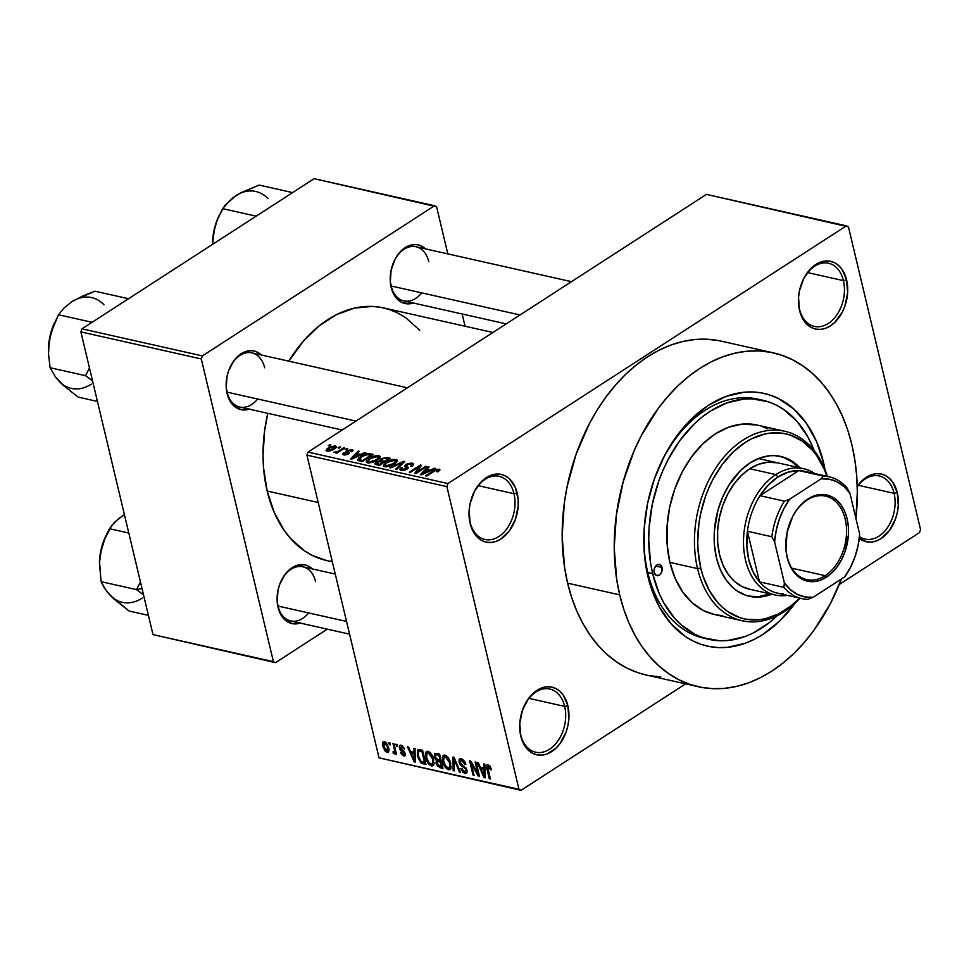 <?xml version="1.0" encoding="UTF-8"?>
<svg xmlns="http://www.w3.org/2000/svg" width="969" height="969" viewBox="0 0 969 969"><rect width="100%" height="100%" fill="white"/><g stroke="black" fill="none" stroke-linecap="round" stroke-linejoin="round"><path stroke-width="1.45" d="M894.084 493.33A32.365 22.42 102.7 0 0 857.25 486.753A32.365 22.42 -77.3 0 1 879.222 475.949A32.365 22.42 -77.3 0 1 894.084 493.33L858.352 485.299L894.084 493.33A32.365 22.42 -77.3 0 1 888.282 526.421A32.365 22.42 -77.3 0 1 865.026 539.115A32.365 22.42 -77.3 0 1 859.455 536.656A32.365 22.42 102.7 0 0 885.932 529.716A32.365 22.42 102.7 0 0 894.084 493.33L897.282 492.676L894.084 493.33M857.238 486.45A34.678 24.019 -77.3 0 1 897.282 492.676L892.691 482.09L889.251 478.202L885.218 475.44L880.748 473.938L876 473.732L871.179 474.834L866.443 477.22L861.998 480.781L857.238 486.45M519.711 725.03A32.365 22.42 102.7 0 0 520.741 734.805A32.365 22.42 102.7 0 0 549.532 749.231A32.365 22.42 102.7 0 0 564.673 706.401A32.365 22.42 102.7 0 0 546.213 688.644A32.365 22.42 102.7 0 0 523.817 706.752A32.365 22.42 -77.3 0 1 549.811 689.02A32.365 22.42 -77.3 0 1 564.673 706.401L528.941 698.37L564.673 706.401A32.365 22.42 -77.3 0 1 558.871 739.492A32.365 22.42 -77.3 0 1 535.615 752.186A32.365 22.42 -77.3 0 1 520.741 734.805L520.801 736.186A34.678 24.019 -77.3 0 1 519.711 725.369A34.678 24.019 -77.3 0 1 523.963 706.449A34.678 24.019 -77.3 0 1 547.969 686.718A34.678 24.019 -77.3 0 1 567.858 705.747L564.673 706.401L567.858 705.747L563.28 695.161L559.84 691.272L555.806 688.511L551.325 687.009L546.589 686.803L541.756 687.905L537.02 690.291L528.577 698.443L522.533 710.035L519.796 723.286L520.801 736.186L522.679 741.879L528.832 750.66L532.865 753.422L537.335 754.924L542.083 755.13L546.916 754.027L556.097 748.08L560.094 743.489L566.138 731.898L567.955 725.357L568.876 718.647L567.858 705.747A34.678 24.019 -77.3 0 1 551.64 751.641A34.678 24.019 -77.3 0 1 520.801 736.186L520.741 734.805A32.365 22.42 -77.3 0 1 519.711 725.018M469.044 512.335A32.365 22.42 102.7 0 0 470.074 522.109L470.135 523.49A34.678 24.019 -77.3 0 1 469.032 512.674A34.678 24.019 -77.3 0 1 473.284 493.754A34.678 24.019 -77.3 0 1 497.291 474.023A34.678 24.019 -77.3 0 1 517.192 493.051L513.994 493.693A32.365 22.42 102.7 0 0 495.547 475.936A32.365 22.42 102.7 0 0 473.151 494.057M843.418 280.622A32.365 22.42 102.7 0 0 824.958 262.865A32.365 22.42 102.7 0 0 802.562 280.986A32.365 22.42 -77.3 0 1 828.556 263.253A32.365 22.42 -77.3 0 1 843.418 280.622L807.686 272.592L843.418 280.622A32.365 22.42 -77.3 0 1 837.616 313.726A32.365 22.42 -77.3 0 1 814.36 326.408A32.365 22.42 -77.3 0 1 799.486 309.038L799.546 310.419A34.678 24.019 -77.3 0 1 798.456 299.603A34.678 24.019 -77.3 0 1 802.707 280.683A34.678 24.019 -77.3 0 1 826.714 260.952A34.678 24.019 -77.3 0 1 846.615 279.98L843.418 280.622L846.615 279.98L842.025 269.394L838.585 265.494L834.551 262.744L830.07 261.23L825.334 261.024L820.501 262.139L811.319 268.074L803.931 278.139L799.449 290.809L798.541 297.519L799.546 310.419L801.424 316.112L807.577 324.894L811.61 327.655L816.08 329.157L820.828 329.363L825.661 328.249L830.385 325.875L834.842 322.314L842.231 312.248L844.883 306.131L847.621 292.88L846.615 279.98A34.678 24.019 -77.3 0 1 830.385 325.875A34.678 24.019 -77.3 0 1 799.546 310.419L799.486 309.038A32.365 22.42 -77.3 0 1 798.456 299.251A32.365 22.42 102.7 0 0 799.486 309.038A32.365 22.42 102.7 0 0 828.277 323.464A32.365 22.42 102.7 0 0 843.418 280.622M428.758 261.642A27.75 19.21 102.7 0 0 412.951 246.417A27.75 19.21 102.7 0 0 393.765 261.909A27.75 19.21 -77.3 0 1 416.016 246.744A27.75 19.21 -77.3 0 1 428.758 261.642M506.218 323.888L403.855 300.887A27.75 19.21 -77.3 0 1 391.113 285.988A27.75 19.21 -77.3 0 1 390.228 277.655A27.75 19.21 102.7 0 0 391.113 285.988L391.173 287.369A30.063 20.821 -77.3 0 1 390.216 277.994A30.063 20.821 -77.3 0 1 393.898 261.594A30.063 20.821 -77.3 0 1 425.452 248.863L421.503 246.053L417.627 244.745L413.509 244.563L405.224 247.592L397.908 254.665L394.964 259.401L391.088 270.375L390.325 281.931L392.796 292.299L395.146 296.538L401.614 302.304L409.608 303.794L413.799 302.825M280.647 581.981A27.75 19.21 -77.3 0 1 302.897 566.804A27.75 19.21 -77.3 0 1 315.64 581.691A27.75 19.21 102.7 0 0 299.833 566.477A27.75 19.21 102.7 0 0 280.647 581.957M349.567 634.162L290.736 620.935A27.75 19.21 -77.3 0 1 277.994 606.049A27.75 19.21 -77.3 0 1 277.11 597.703A27.75 19.21 102.7 0 0 277.994 606.049L278.055 607.43A30.063 20.821 -77.3 0 1 277.098 598.055A30.063 20.821 -77.3 0 1 280.78 581.654A30.063 20.821 -77.3 0 1 312.345 568.924L308.384 566.114L304.508 564.806L296.211 565.581L292.105 567.652L284.789 574.714L279.544 584.767L277.97 590.436L277.207 601.979L279.678 612.36L282.027 616.599L285.007 619.978L292.384 623.673L300.681 622.885M229.677 368.05A27.75 19.21 -77.3 0 1 251.94 352.873A27.75 19.21 -77.3 0 1 264.67 367.772A27.75 19.21 102.7 0 0 248.876 352.546A27.75 19.21 102.7 0 0 229.689 368.038M342.13 430.018L239.767 407.016A27.75 19.21 -77.3 0 1 227.025 392.118A27.75 19.21 -77.3 0 1 226.14 383.772A27.75 19.21 102.7 0 0 227.025 392.118L227.085 393.499A30.063 20.821 -77.3 0 1 226.14 384.124A30.063 20.821 -77.3 0 1 229.823 367.723A30.063 20.821 -77.3 0 1 261.376 354.993L257.415 352.183L253.539 350.875L249.433 350.693L241.148 353.721L233.82 360.795L228.575 370.836L227 376.505L226.237 388.06L228.708 398.429L231.058 402.668L234.038 406.047L241.414 409.742L249.711 408.954M473.138 494.069A32.365 22.42 -77.3 0 1 499.132 476.324A32.365 22.42 -77.3 0 1 513.994 493.693L478.262 485.663L513.994 493.693A32.365 22.42 -77.3 0 1 508.192 526.797A32.365 22.42 -77.3 0 1 484.936 539.479A32.365 22.42 -77.3 0 1 470.074 522.109A32.365 22.42 -77.3 0 1 469.044 512.322M760.193 399.725A122.542 84.872 102.7 0 0 659.308 466.513A122.542 84.872 -77.3 0 1 757.77 399.119L762.579 400.209M643.864 535.215A122.542 84.872 102.7 0 0 647.764 572.461L647.934 576.603A129.483 89.681 -77.3 0 1 643.84 536.22A129.483 89.681 -77.3 0 1 659.707 465.592A129.483 89.681 -77.3 0 1 749.34 391.936A129.483 89.681 -77.3 0 1 823.626 462.964L822.124 463.267L823.626 462.964L825.104 469.941A129.483 89.681 -77.3 0 0 823.626 462.964L816.613 441.707L806.499 423.465L793.659 408.906L778.604 398.622L770.416 395.207L761.9 392.99L753.131 391.997L744.192 392.227L726.156 396.369L708.496 405.248L691.878 418.535L676.956 435.711L664.286 456.12L654.366 478.977L647.583 503.396L644.179 528.444L644.3 553.166L645.681 565.109L647.934 576.603L647.764 572.461A122.542 84.872 -77.3 0 1 643.864 535.215M718.223 340.531L706.631 339.211L694.821 339.525L682.903 341.463L670.996 345L659.199 350.112L647.655 356.737L636.451 364.828L625.695 374.288L615.509 385.044L605.976 396.987L597.195 409.996L589.237 423.962L576.131 454.158L567.156 486.426L564.333 502.959L562.153 536.002L564.648 567.967L567.628 583.168A171.101 118.497 102.7 0 0 646.19 675.018L698.261 686.718A171.101 118.497 -77.3 0 1 619.7 594.869L567.628 583.168L571.722 597.631L576.894 611.245L583.096 623.866L590.254 635.361L598.333 645.645L607.224 654.596L616.853 662.13L627.125 668.186L637.941 672.704L646.299 675.042M851.86 444.698A171.101 118.497 -77.3 0 1 855.93 518.512L857.323 491.864L856.669 475.67L854.84 459.9L851.86 444.698L847.766 430.224L842.594 416.622L836.392 404L829.222 392.506L821.155 382.222L812.264 373.271L802.635 365.737L792.363 359.681L781.547 355.163L770.294 352.231L758.703 350.911L746.893 351.226L734.974 353.164L723.068 356.701L711.27 361.812L699.727 368.438L688.523 376.529L677.767 386.001L667.58 396.757L658.048 408.688L641.308 435.662L634.271 450.428L623.176 481.811L616.405 514.66L614.225 547.703L616.72 579.668L619.7 594.869A171.101 118.497 -77.3 0 1 650.369 419.928A171.101 118.497 -77.3 0 1 773.298 352.849A171.101 118.497 -77.3 0 1 851.86 444.698M773.298 352.849L721.227 341.149A171.101 118.497 102.7 0 0 598.297 408.228A171.101 118.497 102.7 0 0 567.628 583.168L619.7 594.869L623.794 609.344L628.966 622.946L635.167 635.567L642.338 647.062L650.405 657.345L659.295 666.297L668.925 673.83L679.196 679.887L690.013 684.405L701.265 687.336L712.857 688.656L724.667 688.341L736.585 686.403L748.492 682.866L760.277 677.755L771.833 671.129L783.037 663.038L793.793 653.566L803.979 642.81L813.512 630.88L830.251 603.905L841.407 579.026A171.101 118.497 -77.3 0 1 698.261 686.718M326.686 560.554L312.175 555.37L304.411 550.792L290.397 538.304L284.28 530.527L274.166 512.274L267.153 491.029A129.483 89.681 102.7 0 1 267.795 413.315L264.67 430.333L263.023 455.333L263.52 467.591L267.153 491.029L318.195 502.499L267.153 491.029A129.483 89.681 102.7 0 0 326.614 560.53L332.331 561.826M919.472 532.611L839.251 584.501L919.472 532.611L920.55 529.558L848.444 226.867L920.55 529.558L919.472 532.611M685.616 683.872L521.031 790.329L379.036 757.843L518.972 789.299L446.866 486.608L306.919 455.151L379.036 757.843L306.919 455.151L307.997 452.099L706.437 194.381L846.385 225.838L447.944 483.543L307.997 452.099L706.437 194.381L848.444 226.867L846.385 225.838L447.944 483.543L307.997 452.099L306.919 455.151L446.866 486.608L447.944 483.543L446.866 486.608L518.972 789.299L521.031 790.329L379.036 757.843L521.031 790.329L685.616 683.872M883.207 536.741L883.849 536.669M335.359 445.813L329.775 447.012L326.71 449.071L326.117 450.609L328.842 451.215L332.597 450.016L336.243 447.266L335.359 445.813L335.831 447.799L335.359 445.813L328.249 447.896L326.056 450.44L327.086 451.166L334.099 449.144L336.388 446.539L335.359 445.813M343.716 447.823L337.757 451.506L333.845 452.462L337.006 452.16L335.734 452.983L336.764 453.213L344.758 448.053L343.716 447.823L343.898 448.599L343.716 447.823L337.757 451.506L333.796 452.305L337.006 452.16L335.734 452.983L336.764 453.213L344.758 448.053L343.716 447.823M351.989 449.555L346.466 450.96L345.8 451.893L347.496 453.335L346.914 453.976L344.613 454.098L344.819 453.044L343.644 452.898L342.747 454.388L344.819 455.03L347.883 454.243L349.276 452.705L347.81 451.021L350.778 450.27L351.456 450.815L350.766 451.639L351.941 451.784L353.055 450.44L352.231 449.616L352.413 451.372L351.989 449.555L346.902 450.658L345.812 451.942L347.168 453.831L344.867 454.17L344.819 453.044L343.644 452.898L342.675 454.207L343.753 454.909L348.368 453.964L349.288 452.741L347.677 451.288L350.778 450.27L350.766 451.639L351.941 451.784L353.055 450.222L351.989 449.555M370.267 453.783L366.924 453.783L362.854 455.309L358.7 458.083L357.67 460.033L362.321 461.571L373.307 454.473L370.267 453.783L370.546 454.97L370.267 453.783L360.795 456.496L357.985 460.42L362.321 461.571L373.307 454.473L370.267 453.783M387.103 457.574L381.398 458.543L379.448 461.014L376.372 462.031L374.809 463.994L379.339 465.399L390.313 458.289L387.103 457.574L387.394 458.749L387.103 457.574L380.732 458.943L379.448 461.014L376.033 462.249L374.773 463.909L379.339 465.399L390.313 458.289L387.103 457.574M403.722 461.305L389.49 467.676L390.58 467.918L403.007 462.261L395.752 469.081L396.83 469.323L404.739 461.535L403.722 461.305L403.964 462.298L403.722 461.305L389.49 467.676L390.58 467.918L403.007 462.261L395.752 469.081L396.83 469.323L404.739 461.535L403.722 461.305M425.815 466.271L417.033 471.951L421.454 465.29L420.352 465.035L409.366 472.145L410.396 472.375L419.202 466.683L414.768 473.356L415.871 473.611L426.857 466.501L425.815 466.271L426.009 467.058L425.815 466.271L417.033 471.951L421.454 465.29L420.352 465.035L409.366 472.145L410.396 472.375L419.202 466.683L414.768 473.356L415.871 473.611L426.857 466.501L425.815 466.271M437.77 469.953L436.753 471.709L437.927 471.855L439.853 469.456L435.856 469.505L425.633 475.803L426.675 476.033L436.316 470.062L438.17 470.159L436.753 471.709L437.927 471.855L439.95 470.001L439.102 469.129L433.095 470.982L425.633 475.803L426.675 476.033L435.832 470.244L437.77 469.953L438.497 471.467M434.5 468.221L430.321 470.147L426.735 469.335L429.122 467.01L428.044 466.767L420.364 474.616L421.454 474.858L435.578 468.463L430.321 470.147L426.735 469.335L429.122 467.01L428.044 466.767L420.364 474.616L421.454 474.858L435.578 468.463L434.5 468.221M402.353 469.577L402.438 467.724L401.263 467.591L401.505 468.633L401.263 467.591L399.749 469.541L401.093 470.413L407.053 469.129L408.3 467.458L407.319 466.561L407.804 468.548L406.823 464.635L410.795 463.885L411.849 464.599L410.723 466.113L411.898 466.246L413.63 464.018L412.176 463.085L407.21 463.666L404.485 466.016L406.762 468.269L402.547 469.614L401.445 469.057L402.438 467.724L401.263 467.591L399.737 469.275L401.408 470.474L404.945 470.122L407.961 468.39L408.252 467.324L406.096 465.52L407.477 464.272L411.268 464.03L411.873 464.781L410.723 466.113L411.898 466.246L413.497 464.769L413.497 463.739L412.176 463.085L412.77 465.592L412.176 463.085L405.769 464.417L404.727 466.464L406.847 468.075L402.353 469.577L401.432 469.008L401.796 470.522M397.181 461.208L395.933 459.427L396.575 462.128L395.933 459.427L391.294 459.851L391.44 460.505L391.294 459.851L386.316 462.165L386.51 462.988L386.316 462.165L383.276 465.714L384.657 466.719L394.444 463.872L397.181 461.208L397.193 460.118L393.148 459.415L387.394 461.51L383.276 465.277L385.19 466.804L389.877 466.125L395.364 463.23L397.302 460.396M380.175 457.392L378.915 455.612L379.557 458.313L378.915 455.612L374.276 456.024L374.434 456.678L374.276 456.024L369.298 458.349L369.504 459.161L369.298 458.349L366.27 461.898L367.651 462.891L377.425 460.057L380.32 456.811L379.351 455.721L376.759 455.515L370.388 457.695L366.258 461.45L368.184 462.988L372.859 462.31L378.358 459.403L380.296 456.581M364.671 452.535L360.504 454.449L356.919 453.649L359.293 451.324L358.215 451.082L350.536 458.918L351.626 459.173L365.761 452.777L360.504 454.449L356.919 453.649L359.293 451.324L358.215 451.082L350.536 458.918L351.626 459.173L365.761 452.777L364.671 452.535M346.672 448.49L345.109 449.495L346.139 449.737L347.714 448.72L345.109 449.495L346.139 449.737L347.714 448.72L346.672 448.49M339.574 446.891L338.011 447.908L340.616 447.121L339.574 446.891L339.768 447.666L339.574 446.891L338.011 447.908L339.041 448.138L340.616 447.121L339.574 446.891M329.811 444.698L328.249 445.704L329.278 445.946L330.853 444.928L328.249 445.704L329.278 445.946L330.853 444.928L329.811 444.698M389.332 744.676L388.848 742.629L389.877 742.86L390.374 744.907L389.332 744.676L390.374 744.907L389.877 742.86L388.848 742.629L389.332 744.676L390.18 744.131L389.332 744.676M394.274 753.882L395.921 751.762L395.073 752.307L395.473 753.979L396.321 753.422L395.473 753.979L396.503 754.209L394.02 743.792L392.99 743.562L394.274 748.964L395.122 748.407L394.274 748.964L392.99 743.562L394.02 743.792L396.503 754.209L395.473 753.979L395.073 752.307L394.516 753.882L393.16 753.107L393.099 751.678L394.553 751.532L394.274 748.964L394.589 751.048L393.898 752.041L393.099 751.678L393.16 753.107L394.649 753.834M396.43 746.275L395.946 744.228L396.987 744.458L397.472 746.505L396.43 746.275L397.472 746.505L396.987 744.458L395.946 744.228L396.43 746.275L397.29 745.718L396.43 746.275M403.685 755.99L405.43 754.863L403.685 755.99L405.308 753.555L400.342 747.971L402.498 745.936L401.348 746.675L404.388 749.122L401.069 745.197L399.834 745.318L399.373 748.007L400.27 747.414L399.373 748.007L399.446 745.742L400.572 745.137L403.673 747.426L404.388 749.122L401.348 746.675L400.342 747.971L404.473 751.714L405.442 754.681L404.921 755.856L403.443 755.929L400.791 753.083L400.572 752.477L401.566 752.525L403.528 754.536L404.327 753.531L400.5 750.357L399.373 748.007L404.327 753.531L403.286 754.5L400.572 752.477L403.685 755.99L404.885 755.881M414.066 752.344L413.945 748.274L415.035 748.516L415.289 762.119L414.199 761.876L407.489 746.82L408.567 747.063L410.481 751.544L414.066 752.344L410.481 751.544L408.567 747.063L407.489 746.82L414.199 761.876L415.289 762.119L415.035 748.516L413.945 748.274L414.066 752.344L415.095 751.69L414.066 752.344M428.007 751.254L430.745 753.143L432.864 756.704L433.93 764.505L432.804 765.873L430.478 765.546L426.99 761.271L425.355 753.858L426.142 751.702L428.007 751.254L426.445 751.447L425.561 752.78L425.754 757.685C426.53 761.622 428.443 764.371 431.496 765.946L433.058 765.74L433.7 759.308L431.508 754.173L428.007 751.254M445.013 755.081L447.763 756.959L449.882 760.532L450.948 768.332L449.81 769.701L448.005 769.604L443.996 765.086L442.361 757.685L443.16 755.529L445.013 755.081L443.463 755.275L442.567 756.595L442.772 761.513C443.536 765.437 445.449 768.187 448.514 769.761L450.064 769.568L450.718 763.136L448.526 757.988L445.013 755.081M488.194 764.783C486.511 764.953 486.111 766.37 486.983 769.035L487.843 768.478L486.983 769.035L489.297 778.761L490.144 778.204L489.297 778.761L490.338 778.991L487.686 767.278L489.696 765.704L488.546 766.443L490.508 769.701L491.501 769.749L490.06 766.152L488.194 764.783L490.06 766.152L491.501 769.749L490.508 769.701L488.933 766.6L487.734 766.879L490.338 778.991L489.297 778.761L486.595 766.709L486.898 765.122L488.194 764.783L487.153 764.892M483.894 768.042L483.773 763.96L484.851 764.202L485.118 777.816L484.028 777.574L477.305 762.506L478.395 762.76L480.309 767.23L483.894 768.042L480.309 767.23L478.395 762.76L477.305 762.506L484.028 777.574L485.118 777.816L484.851 764.202L483.773 763.96L483.894 768.042L484.912 767.375L483.894 768.042M477.826 773.468L475.089 762.009L476.13 762.252L479.534 776.557L478.432 776.314L471.334 763.851L474.059 775.333L473.029 775.103L469.614 760.786L470.728 761.028L477.826 773.468L470.728 761.028L469.614 760.786L473.029 775.103L474.059 775.333L471.334 763.851L478.432 776.314L479.534 776.557L476.13 762.252L475.089 762.009L477.826 773.468L478.674 772.923L477.826 773.468M459.027 762.155L459.185 759.357L460.626 758.642L462.758 759.381L464.817 761.707L465.847 764.335L464.854 764.287L462.092 760.556L460.469 760.447L459.96 761.864L460.905 764.044L466.452 768.756L467.058 772.293L465.532 773.528L462.952 772.354L460.808 768.478L464.89 771.833L465.956 771.154L465.483 768.756L460.578 765.183L459.027 762.155L461.414 765.922L465.241 768.381L465.919 769.919L464.514 771.784L461.801 768.526L460.808 768.478L464.95 773.456L466.404 773.31L466.961 770.198L460.057 762.361L461.571 760.386L464.854 764.287L465.847 764.335L461.256 758.727L459.645 758.884L459.027 762.155L459.948 761.561L459.027 762.155M453.153 770.634L452.995 757.043L454.013 757.274L460.493 772.281L459.415 772.039L453.964 758.848L454.243 770.876L453.153 770.634L454.243 770.876L453.964 758.848L459.415 772.039L460.493 772.281L454.013 757.274L452.995 757.043L453.153 770.634L454.219 769.943L453.153 770.634M434.233 756.813L434.863 753.313L439.587 754.039L443.003 768.356L437.467 766.2L435.989 762.966L436.474 760.641L434.233 756.813L436.474 760.641L436.074 763.39L439.781 767.63L443.003 768.356L439.587 754.039L434.681 753.397L434.233 756.813L435.129 756.22L434.233 756.813M417.348 755.881L417.457 749.921L422.581 750.212L425.985 764.529L420.582 762.603L417.348 755.881L421.382 763.245L425.985 764.529L422.581 750.212L417.736 749.679L417.348 755.881L418.208 755.323L417.348 755.881M387.006 752.247L388.848 751.06L387.006 752.247C388.957 752.065 389.49 750.478 388.605 747.499L384.439 741.467C382.476 741.673 381.956 743.284 382.864 746.312L383.724 745.755L382.864 746.312L382.537 744.495L383.179 741.673L386.28 742.629L388.714 747.959L388.254 752.041L386.643 752.138L384.863 750.733L382.864 746.312L387.006 752.247L388.169 752.101M314.126 178.671L434.536 205.731L202.376 355.902L81.965 328.842L314.126 178.671L81.965 328.842L80.875 331.895L152.993 634.586L273.403 661.645L201.298 358.954L80.875 331.895L81.965 328.842L202.376 355.902L434.536 205.731L436.595 206.76L447.823 253.89L436.595 206.76L314.126 178.671M327.292 629.16L275.462 662.675L152.993 634.586L80.875 331.895L201.298 358.954L202.376 355.902L201.298 358.954L273.403 661.645L275.462 662.675L152.993 634.586L275.462 662.675L327.292 629.16M465.059 326.226L462.14 313.98L465.059 326.226M328.891 561.003L332.258 561.535M419.759 330.272L405.599 317.626L397.823 313.048L389.635 309.632L381.12 307.415L372.35 306.41L354.388 308.118L336.461 314.659L319.237 325.802L303.394 341.1L288.81 361.158A129.483 89.681 102.7 0 1 383.397 307.876L492.918 332.488M470.135 523.49L474.725 534.064L478.153 537.965L482.187 540.726L486.668 542.228L491.404 542.434L496.237 541.32L500.973 538.946L509.415 530.782L515.472 519.202L518.197 505.951L518.161 499.326L515.314 487.359L509.161 478.565L505.128 475.815L500.658 474.301L495.91 474.095L491.089 475.21L481.908 481.145L474.507 491.21L470.038 503.88L469.129 510.59L470.074 522.109A32.365 22.42 102.7 0 0 498.853 536.535A32.365 22.42 102.7 0 0 513.994 493.693L517.192 493.051A34.678 24.019 -77.3 0 1 500.973 538.946A34.678 24.019 -77.3 0 1 470.135 523.49M859.261 538.437L866.758 541.853L871.494 542.059L876.327 540.956L881.063 538.57L889.506 530.418L895.562 518.827L897.379 512.286L898.287 505.576L897.282 492.676A34.678 24.019 -77.3 0 1 888.101 532.211A34.678 24.019 -77.3 0 1 859.261 538.437M649.194 675.635L660.785 676.943M795.186 603.057L779.682 621.032L763.063 634.32L754.318 639.334L745.403 643.198L727.368 647.34L718.429 647.571L709.659 646.577L701.144 644.361L692.956 640.945L685.18 636.367L671.166 623.879L659.635 607.406L651.035 587.553L647.934 576.603A129.483 89.681 -77.3 0 0 795.186 603.057M777.174 615.751A122.542 84.872 -77.3 0 1 708.908 639.346L704.027 638.244A122.542 84.872 -77.3 0 1 647.764 572.461A122.542 84.872 102.7 0 0 706.474 638.741M249.203 409.136A30.063 20.821 -77.3 0 1 227.085 393.499L227.025 392.118A27.75 19.21 102.7 0 0 257.657 398.998M300.172 623.067A30.063 20.821 -77.3 0 1 278.055 607.43L277.994 606.049A27.75 19.21 102.7 0 0 308.627 612.929M413.291 303.006A30.063 20.821 -77.3 0 1 391.173 287.369L391.113 285.988A27.75 19.21 102.7 0 0 421.733 292.868M487.686 767.278L488.546 766.443M485.094 776.884L484.028 777.574L485.094 776.884M483.943 769.628L483.967 773.577L485.021 772.899L483.967 773.577L484.137 776.181L485.069 775.588L484.137 776.181L481.06 768.986L482.877 767.811L481.06 768.986L483.943 769.628L484.948 768.986L483.943 769.628L481.06 768.986L484.137 776.181L483.943 769.628M479.34 775.733L478.432 776.314L479.34 775.733M472.06 763.378L471.334 763.851L472.06 763.378M473.877 774.546L473.029 775.103L473.877 774.546M465.677 763.754L464.854 764.287L465.677 763.754M462.928 759.502L461.571 760.386L462.928 759.502M462.431 759.187L460.432 760.471L461.571 760.386M467.106 772.063L464.95 773.456L467.106 772.063M467.07 770.73L464.514 771.784M466.719 769.398L465.919 769.919L466.719 769.398M465.968 767.908L465.241 768.381L465.968 767.908M464.454 766.37L463.376 767.06L464.454 766.37M462.504 765.207L461.414 765.922L462.504 765.207M460.178 771.554L459.415 772.039L460.178 771.554M455.527 760.798L454.909 761.198L455.527 760.798M451.009 768.151L448.514 769.761L451.009 768.151M443.632 760.956L442.772 761.513L443.632 760.956M444.941 755.069L442.567 756.595L444.941 755.069M449.677 762.869C450.658 766.079 450.137 767.823 448.102 768.09L445.025 765.122L443.814 761.791C442.894 758.691 443.439 757.007 445.425 756.753L446.709 755.929L445.425 756.753L449.677 762.869L450.512 762.337L449.677 762.869L446.927 757.601L444.141 757.007L443.62 760.847L445.643 766.14L447.678 767.957L449.422 767.836L449.677 762.869M451.203 766.709L448.102 768.09M446.261 755.614L444.286 756.886L445.425 756.753M442.421 765.922L439.781 767.63L442.421 765.922M436.958 762.821L436.074 763.39L436.958 762.821M437.613 759.902L436.474 760.641L437.613 759.902M439.442 760.338L437.055 761.997L437.419 764.42L441.561 766.443L440.544 762.167L441.561 766.443L442.409 765.898L439.756 766.043L437.055 763.39L437.552 761.622L441.04 760.156L438.606 761.731L440.544 762.167L441.392 761.622L437.552 761.622M437.697 753.616L435.347 755.202L435.65 758.133L437.225 759.757L440.144 760.495L438.945 755.469L440.144 760.495L440.992 759.95L438.109 760.035L435.263 757.031L435.723 754.924L437.734 753.616L435.723 754.924L438.569 753.809L436.753 754.984L439.805 754.924L435.723 754.924M433.991 764.323L431.496 765.946L433.991 764.323M426.626 757.128L425.754 757.685L426.626 757.128M427.935 751.241L425.561 752.78L427.935 751.241M432.658 759.054C433.652 762.252 433.131 763.996 431.096 764.262L428.007 761.295L426.808 757.964C425.888 754.863 426.421 753.192 428.407 752.925L429.691 752.101L428.407 752.925L432.658 759.054L433.494 758.509L432.658 759.054L429.546 753.47L427.123 753.179L426.602 757.019L428.625 762.312L430.66 764.129L432.416 764.02L432.658 759.054M434.185 762.882L431.096 764.262M429.255 751.787L427.281 753.07L428.407 752.925M425.464 762.337L423.078 763.875L425.464 762.337M422.908 762.252L421.382 763.245L422.908 762.252M421.939 751.653L424.555 762.615L425.403 762.07L424.555 762.615L421.176 761.598L418.39 756.135L418.535 751.302L421.89 750.054L420.074 751.229L421.939 751.653L422.787 751.096L419.262 751.132L418.123 751.883L418.196 755.251L420.607 761.077L424.555 762.615L421.939 751.653M415.277 761.186L414.199 761.876L415.277 761.186M414.114 753.943L414.151 757.891L415.192 757.213L414.151 757.891L414.32 760.495L415.253 759.89L414.32 760.495L411.231 753.288L413.048 752.114L411.231 753.288L414.114 753.943L415.12 753.288L414.114 753.943L411.231 753.288L414.32 760.495L414.114 753.943M402.196 745.694L401.348 746.675M404.327 753.531L403.286 754.5M404.679 752.017L403.782 752.598L404.679 752.017M403.722 750.914L402.462 751.738L403.722 750.914M395.837 751.375L393.16 753.107L395.837 751.375M394.589 751.048L393.898 752.041M384.439 741.467L383.276 741.6M387.576 747.281L386.679 750.769L383.881 746.445L384.766 742.944L385.868 742.23L384.766 742.944L387.576 747.281L388.412 746.736L387.576 747.281L386.256 744.107L384.112 743.041L383.736 745.827L385.19 749.606L387.491 750.539L387.576 747.281M388.957 749.631L386.679 750.769M385.65 742.048L384.766 742.944M433.276 471.758L433.095 470.982L433.276 471.758M439.478 470.668L439.102 469.129L439.478 470.668M439.95 470.001L439.102 469.129M428.286 467.821L428.044 466.767L428.286 467.821M427.026 470.522L426.735 469.335L427.026 470.522M430.478 470.777L430.321 470.147L430.478 470.777M428.686 470.898L422.109 474.556L425.803 470.244L428.843 471.515L428.686 470.898L421.975 473.986L425.803 470.244L428.686 470.898M419.553 468.16L419.202 466.683L419.553 468.16M420.679 466.452L420.352 465.035L420.679 466.452M417.215 472.739L417.033 471.951L417.215 472.739M406.592 467.639L406.108 465.592L406.823 464.635M406.229 469.602L406.059 468.875L406.229 469.602M407.089 469.105L406.847 468.075L407.089 469.105M405.95 467.228L406.847 468.075M406.52 467.579L405.769 464.417L406.52 467.579M401.893 464.333L401.687 463.473L401.893 464.333M403.201 463.049L403.007 462.261L403.201 463.049M393.426 463.63L385.941 465.883L386.171 466.852L385.274 464.127L387.321 462.419L394.662 460.263L395.667 461.002L393.608 464.393L393.426 463.63L387.309 465.98L384.935 465.181L387.006 462.625L392.275 460.311L395.618 460.844L393.426 463.63M385.323 466.816L385.274 464.127M376.638 464.793L376.033 462.249L376.638 464.793M380.962 459.912L380.732 458.943L380.962 459.912M382.864 462.213L379.582 464.333L379.775 465.108L377.777 463.921L378.067 465.108L376.444 463.339L377.244 462.358L379.727 461.595L382.864 462.213L383.046 462.988L382.864 462.213L379.582 464.333L376.432 463.279L379.061 461.644L382.864 462.213M388 458.894L384.148 461.377L384.33 462.165L382.101 460.917L382.38 462.104L380.878 460.311L381.774 459.173L384.596 458.24L388 458.894L388.181 459.669L388 458.894L384.148 461.377L380.865 460.287L383.821 458.325L388 458.894M376.408 459.815L368.923 462.056L369.153 463.025L368.268 460.299L370.303 458.603L377.644 456.435L378.661 457.174L376.59 460.578L376.408 459.815L370.303 462.152L367.929 461.365L370.303 458.603L375.269 456.484L378.673 457.223L376.408 459.815M368.317 463L368.268 460.299M360.989 457.307L360.795 456.496L360.989 457.307M359.475 459.621L360.783 457.465L366.016 454.715L370.982 455.067L362.576 460.505L359.475 459.621L361.825 456.738L364.913 455.103L369.116 454.643L371.175 455.854L370.982 455.067L362.576 460.505L362.757 461.292L360.734 460.093L361.025 461.28L359.475 459.621L359.814 461.002L359.342 459.391L359.717 460.99M358.469 452.135L358.215 451.082L358.469 452.135M357.198 454.824L356.919 453.649L357.198 454.824M360.65 455.091L360.504 454.449L360.65 455.091M358.869 455.2L352.292 458.87L355.986 454.558L359.014 455.83L358.869 455.2L352.147 458.289L355.986 454.558L358.869 455.2M350.778 450.27L350.766 451.639M347.689 451.324L348.319 453.989L348.259 451.808M344.14 454.982L343.644 452.898L344.14 454.982M344.867 454.17L344.819 453.044M347.326 454.509L347.168 453.831L347.326 454.509M347.738 454.328L347.508 453.371L347.738 454.328M347.774 454.304L346.902 450.658L347.774 454.304M337.188 452.947L337.006 452.16L337.188 452.947M335.492 452.705L335.238 451.627L335.492 452.705M335.989 452.547L335.843 451.893L335.989 452.547M337.975 452.438L337.757 451.506L337.975 452.438M339.768 451.275L339.574 450.5L339.768 451.275M328.455 448.732L328.249 447.896L328.455 448.732M328.249 450.44L327.801 449.386L330.962 447.193L333.917 446.503L334.741 447.436L329.496 450.428L328.249 450.44L329.363 448.078L334.184 446.552L333.239 449.664L333.057 448.913L328.249 450.44L328.443 451.251L327.631 449.991L327.934 451.263M334.184 446.552L335.141 448.405M791.092 519.82A42.769 29.627 -77.3 0 1 807.153 500.016A42.769 29.627 -77.3 0 1 825.54 496.116A42.769 29.627 -77.3 0 1 846.555 531.412A42.769 29.627 -77.3 0 1 825.176 575.683A42.769 29.627 102.7 0 0 845.186 519.081A42.769 29.627 102.7 0 0 807.153 500.016L807.831 499.011A44.162 30.584 -77.3 0 1 847.1 518.694A44.162 30.584 -77.3 0 1 826.448 577.136L825.176 575.683L791.83 568.185L825.176 575.683A42.769 29.627 -77.3 0 1 806.789 579.583A42.769 29.627 -77.3 0 1 785.786 543.439M783.4 593.852A62.428 43.242 -77.3 0 1 759.49 581.872A62.428 43.242 -77.3 0 1 747.426 531.266A62.428 43.242 -77.3 0 1 760.011 495.68A62.428 43.242 -77.3 0 1 777.95 477.002L775.83 474.592A64.741 44.84 102.7 0 0 743.865 549.956A64.741 44.84 102.7 0 0 787.373 595.366A64.741 44.84 -77.3 0 1 775.285 595.014A64.741 44.84 -77.3 0 1 743.489 541.598A64.741 44.84 -77.3 0 1 775.83 474.592L749.8 468.73L775.83 474.592A64.741 44.84 -77.3 0 1 803.676 468.693A64.741 44.84 -77.3 0 1 814.759 473.55A64.741 44.84 102.7 0 0 775.83 474.592L777.95 477.002L768.332 485.009L760.011 495.68L798.819 470.583L788.306 472.097L777.95 477.002A62.428 43.242 -77.3 0 1 798.819 470.583A62.428 43.242 -77.3 0 1 810.508 473.211M759.49 581.872L747.426 531.266L746.845 545.826L748.746 559.61L753.046 571.855L759.49 581.872L747.426 531.266L771.845 536.753L774.619 541.974L784.369 582.878L783.897 587.347L759.49 581.872A62.428 43.242 102.7 0 0 777.417 593.125L801.823 598.612A62.428 43.242 -77.3 0 1 783.897 587.347L759.49 581.872M760.011 495.68L798.819 470.583L823.226 476.07L821.131 478.843L789.759 499.132L784.418 501.167L760.011 495.68A62.428 43.242 102.7 0 0 747.426 531.266L771.845 536.753A62.428 43.242 -77.3 0 1 784.418 501.167L760.011 495.68M801.823 598.612A62.428 43.242 -77.3 0 0 807.807 599.339L813.148 597.304A60.114 41.631 -77.3 0 1 784.369 582.878L783.897 587.347A62.428 43.242 102.7 0 0 807.807 599.339L813.148 597.304L844.52 577.003L846.615 574.242A62.428 43.242 102.7 0 0 852.187 563.837L852.454 563.231A60.114 41.631 -77.3 0 1 844.52 577.003L850.358 567.568L854.937 557.018L858.074 545.741L859.66 534.173L849.922 493.269L847.136 488.049A62.428 43.242 102.7 0 0 823.226 476.07A62.428 43.242 -77.3 0 1 829.198 476.796A62.428 43.242 -77.3 0 1 847.136 488.049L849.922 493.269L843.975 486.559L837.022 481.811L829.307 479.207L821.131 478.843L789.759 499.132L783.921 508.568L779.342 519.118L776.205 530.394L774.619 541.974L784.369 582.878L790.304 589.576L797.257 594.324L804.973 596.928L813.148 597.304L844.52 577.003L846.615 574.242A62.428 43.242 -77.3 0 0 852.308 563.583M852.454 563.231A60.114 41.631 -77.3 0 0 859.66 534.173L849.922 493.269A60.114 41.631 -77.3 0 0 821.131 478.843L823.226 476.07L798.819 470.583A62.428 43.242 102.7 0 1 804.791 471.309L829.198 476.796M785.786 543.476A42.769 29.627 102.7 0 0 825.176 575.683L826.448 577.136A44.162 30.584 -77.3 0 1 785.786 543.67A44.162 30.584 -77.3 0 1 791.201 519.59A44.162 30.584 -77.3 0 1 807.831 499.011L813.863 495.971L820.004 494.565L826.048 494.82L831.741 496.746L836.889 500.258L841.262 505.212L844.714 511.438L847.1 518.694L848.347 526.688L848.384 535.118L844.907 551.991L841.528 559.779L837.204 566.744L832.117 572.606L826.448 577.136L820.428 580.165L814.275 581.57L808.231 581.315L802.538 579.389L797.402 575.889L793.017 570.923L789.565 564.697L787.179 557.454L785.944 549.459L787.058 532.478L792.763 516.356L797.075 509.391L802.175 503.541L807.153 500.016A42.769 29.627 102.7 0 0 791.116 519.772M784.418 501.167A62.428 43.242 102.7 0 0 771.845 536.753L774.619 541.974A60.114 41.631 -77.3 0 1 789.759 499.132L784.418 501.167M662.057 567.471L655.674 566.041L662.057 567.471L661.766 571.831L659.344 575.126L656.219 575.416L654.208 572.546A5.778 4.009 -77.3 0 1 655.25 566.635A5.778 4.009 -77.3 0 1 659.392 564.37A5.778 4.009 -77.3 0 1 662.057 567.471A5.778 4.009 -77.3 0 1 661.015 573.382A5.778 4.009 -77.3 0 1 656.861 575.647A5.778 4.009 -77.3 0 1 654.208 572.546L654.499 568.185L656.909 564.891L660.046 564.6L662.057 567.471M798.42 467.506A71.682 49.637 102.7 0 0 779.972 456.266M749.303 596.286L749.352 596.298A71.682 49.637 -77.3 0 0 771.663 594.203L765.413 596.165L755.469 597.11L745.9 595.329L737.058 590.896L733.024 587.747L725.926 579.692L720.318 569.59L716.442 557.817A71.682 49.637 -77.3 0 1 729.294 484.536A71.682 49.637 -77.3 0 1 780.784 456.435A71.682 49.637 -77.3 0 1 800.055 467.87M827.114 476.748L824.256 469.202L816.843 455.842L812.373 450.149L802.114 441.016L790.425 435.154L784.187 433.531L771.227 432.973L764.626 434.051L751.496 438.836L745.088 442.518L732.927 452.244L722.002 464.817L712.724 479.752L708.823 487.94L705.468 496.491L700.49 514.369L698.928 523.526L697.728 541.828L698.092 550.804L700.757 567.967L703.022 575.986L709.32 590.521L717.763 602.585L722.692 607.539L728.022 611.718L739.71 617.58L745.948 619.203L758.909 619.76L765.522 618.682L778.64 613.898L791.249 605.734L799.582 598.103A94.792 65.65 -77.3 0 1 700.757 567.967L697.559 568.609A97.106 67.261 102.7 0 0 800.019 598.2A97.106 67.261 -77.3 0 1 742.145 620.754A97.106 67.261 -77.3 0 1 697.559 568.609L669.894 562.395A97.106 67.261 102.7 0 0 714.48 614.528L742.145 620.754M708.908 639.346A122.542 84.872 -77.3 0 1 652.646 573.563L647.764 572.461L652.646 573.563A122.542 84.872 -77.3 0 1 674.606 448.272A122.542 84.872 -77.3 0 1 762.651 400.221A122.542 84.872 -77.3 0 1 814.251 450.755L807.843 436.862L796.93 421.261L783.667 409.451L776.302 405.115L768.562 401.881L752.198 398.84L743.732 399.058L726.677 402.983L709.95 411.389L701.931 417.179L694.228 423.962L680.105 440.217L668.113 459.536L663.075 470.11L658.726 481.157L652.307 504.28L649.085 527.984L648.721 539.781L650.514 562.674L652.646 573.563L659.271 593.67L663.717 602.706L674.63 618.307L681.001 624.714L695.245 634.453L702.997 637.687L719.361 640.727L727.816 640.509L744.882 636.585L753.325 632.927L769.628 622.389L777.32 615.606M775.285 595.014L749.207 589.152A64.741 44.84 -77.3 0 1 719.519 554.413A64.741 44.84 -77.3 0 1 731.123 488.219A64.741 44.84 -77.3 0 1 777.635 462.831L777.635 462.831M714.541 614.54L703.664 610.652L692.363 602.936L682.745 592.023L675.151 578.336L669.894 562.395L667.169 544.82L667.084 526.288L669.627 507.49L674.727 489.175L682.164 472.036L691.66 456.726L702.852 443.85L715.316 433.882L728.567 427.22L742.084 424.119L757.14 425.052M761.755 426.348L767.896 428.916M722.765 615.63L716.188 614.879M784.733 431.253L757.068 425.04A97.106 67.261 102.7 0 0 687.3 463.109A97.106 67.261 102.7 0 0 669.894 562.395L697.559 568.609A97.106 67.261 -77.3 0 1 714.965 469.323A97.106 67.261 -77.3 0 1 784.733 431.253A97.106 67.261 -77.3 0 1 827.393 476.385A97.106 67.261 102.7 0 0 740.255 441.949A97.106 67.261 102.7 0 0 697.559 568.609L700.757 567.967A94.792 65.65 -77.3 0 1 741.782 444.783A94.792 65.65 -77.3 0 1 826.969 476.288M749.352 596.298A71.682 49.637 -77.3 0 1 716.442 557.817L714.432 544.844L714.359 531.157L717.896 510.457L722.547 497.315L728.821 485.275L740.764 470.316L749.97 462.964L759.744 458.046L769.725 455.757L774.667 455.624L784.248 457.404L788.778 459.294L797.112 464.987L800.83 468.742M748.989 596.189L758.788 596.613L770.028 593.84A71.682 49.637 102.7 0 1 748.54 596.105M799.207 468.378L791.455 461.462L782.613 457.041M750.381 589.394L742.036 586.584L734.502 581.436L728.082 574.157L723.019 565.036L719.519 554.413L717.702 542.688L717.641 530.334L719.337 517.809L722.741 505.6L727.695 494.166L734.03 483.967L741.491 475.379L749.8 468.73L758.63 464.296L767.642 462.225L777.683 462.843M346.539 621.444L277.994 606.049L346.539 621.444M107.05 591.55L114.088 599.145L129.107 611.027L148.414 615.363L129.107 611.027L110.03 595.196L104.24 587.977L101.079 581.654L136.508 589.612L140.432 581.86L136.508 589.612L142.007 588.498L136.508 589.612L143.521 594.821L136.508 589.612L101.079 581.654L99.492 561.075L100.219 554.038L103.792 540.763L111.798 525.44L118.279 518.924L124.432 514.696A46.536 32.231 102.7 0 0 122.663 515.774L114.693 522.146L109.497 528.699L128.804 533.035L109.497 528.699L105.124 537.456A46.536 32.231 102.7 0 0 100.219 554.038L99.419 562.941M105.464 536.705L100.219 554.038A46.536 32.231 102.7 0 0 99.419 562.844A46.536 32.231 102.7 0 0 99.419 562.977M99.419 562.844L101.079 581.654L106.76 591.478L113.385 598.188M99.419 563.086L101.672 547.267L105.524 536.547M110.03 595.196A46.536 32.231 102.7 0 0 142.273 598.091M227.025 392.118L355.938 421.091L227.025 392.118M56.081 377.619L63.118 385.214L78.15 397.096L97.445 401.432L78.15 397.096L63.118 385.214L55.802 377.559L50.109 367.723L85.538 375.681L89.463 367.929L85.538 375.681L50.109 367.723L48.511 354.109L49.249 340.107A46.536 32.231 102.7 0 0 48.45 348.913A46.536 32.231 102.7 0 0 48.45 349.046L50.703 333.336L58.528 314.768L92.055 322.302L58.528 314.768L63.736 308.227L71.694 301.843L82.498 296.09L94.986 291.197L128.514 298.731L94.986 291.197L75.897 299.53M62.428 384.269L55.802 377.559L50.109 367.723L48.511 354.109L49.249 340.107L52.823 326.832L58.528 314.768L63.736 308.227L71.694 301.843A46.536 32.231 102.7 0 1 103.937 304.738M85.538 375.681L92.552 380.902L85.538 375.681M54.494 322.786L49.249 340.107A46.536 32.231 102.7 0 1 54.155 323.525L54.567 322.629M59.061 381.277A46.536 32.231 102.7 0 0 91.304 384.172M391.113 285.988L520.026 314.961L391.113 285.988M218.582 216.656L214.561 228.018L212.514 244.394L213.337 233.977A46.536 32.231 102.7 0 0 212.538 242.783A46.536 32.231 102.7 0 0 212.538 242.916M212.538 242.88L214.791 227.206L218.243 217.395A46.536 32.231 102.7 0 0 213.337 233.977L216.911 220.702L222.616 208.638L256.143 216.172L222.616 208.638L231.397 198.863L240.906 192.71L259.074 185.067L292.59 192.601L259.074 185.067L239.985 193.4M218.643 216.499L224.905 205.38L235.77 195.714A46.536 32.231 102.7 0 1 268.013 198.609M523.684 707.055L523.963 706.449M519.723 724.715L519.711 725.369M469.044 512.007L469.032 512.674M798.468 298.937L798.456 299.603M393.632 262.199L393.898 261.594M390.228 277.34L390.216 277.994M280.513 582.26L280.78 581.654M277.11 597.388L277.098 598.055M229.556 368.329L229.823 367.723M226.152 383.47L226.14 384.124M409.826 245.351L571.48 281.676M245.751 351.481L407.392 387.806M488.013 766.515L489.527 765.534M418.535 751.302L420.837 749.824M404.109 754.451L405.333 753.664M394.286 751.98L395.752 751.023M411.849 464.599L412.2 466.041M406.847 467.954L407.113 469.081M395.667 461.002L396.067 462.649M376.444 463.339L376.796 464.829M380.878 460.311L381.241 461.85M378.661 457.174L379.049 458.834M351.444 450.706L351.699 451.748M344.261 453.795L344.552 455.018M758.485 458.531L803.676 468.693M302.897 566.804L335.25 574.072"/></g></svg>
